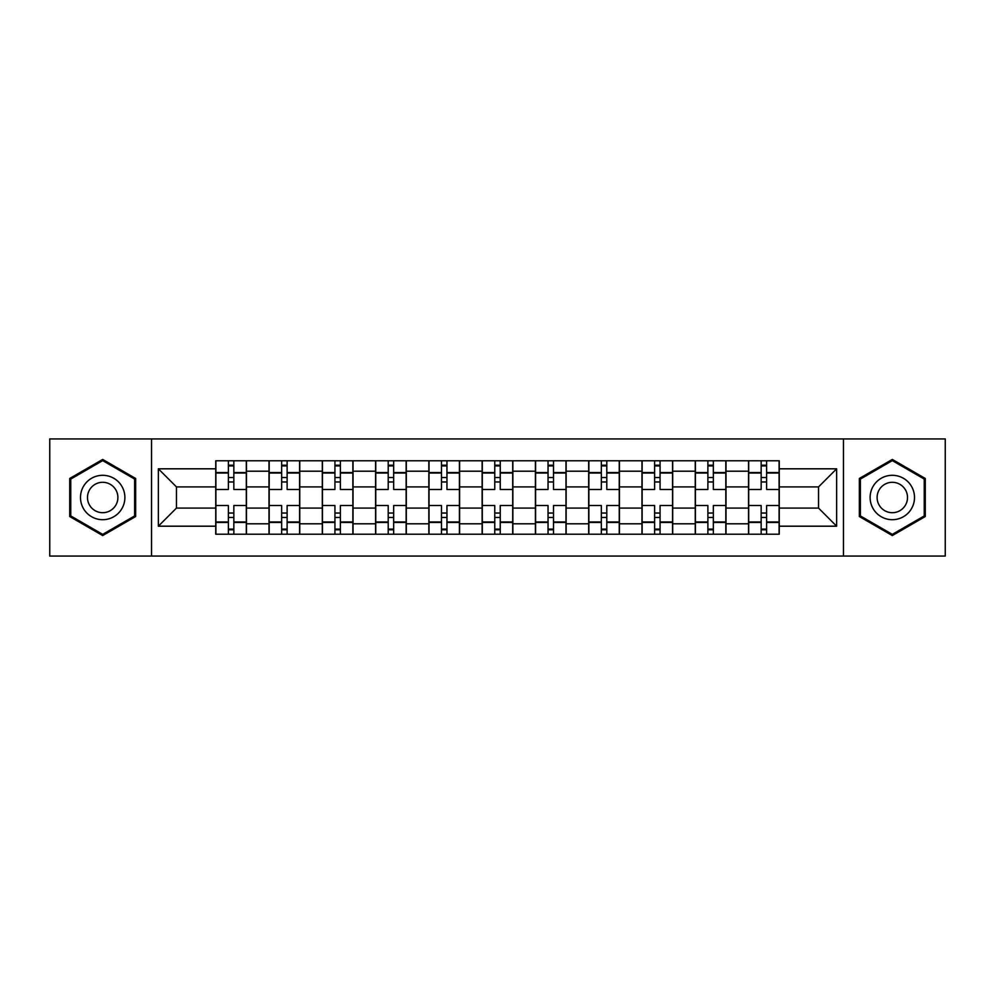 <?xml version="1.0" encoding="UTF-8"?>
<svg xmlns="http://www.w3.org/2000/svg" width="995" height="995" viewBox="0 0 995 995"><rect width="100%" height="100%" fill="white"/><g stroke="black" fill="none" stroke-linecap="round" stroke-linejoin="round"><path stroke-width="1.49" d="M843.474 556.068L945.25 556.068L945.25 438.932L49.75 438.932L49.75 556.068L843.474 556.068L843.474 438.932M269.011 534.215L269.011 471.207L246.474 471.207L246.474 534.215M246.474 471.207L246.474 460.784M269.011 471.207L269.011 460.784M299.756 460.784L299.756 534.215M322.293 534.215L322.293 460.784M353.026 460.784L353.026 534.215M375.575 534.215L375.575 460.784M406.308 460.784L406.308 534.215M428.857 534.215L428.857 460.784M459.59 460.784L459.59 534.215M482.127 534.215L482.127 460.784M512.873 460.784L512.873 534.215M535.409 534.215L535.409 460.784M566.143 460.784L566.143 534.215M588.692 534.215L588.692 460.784M619.425 460.784L619.425 534.215M641.974 534.215L641.974 460.784M672.707 460.784L672.707 534.215M695.244 534.215L695.244 460.784M725.989 460.784L725.989 534.215M748.526 534.215L748.526 460.784M748.526 508.084L725.989 508.084M695.244 508.084L672.707 508.084M641.974 508.084L619.425 508.084M588.692 508.084L566.143 508.084M535.409 508.084L512.873 508.084M482.127 508.084L459.59 508.084M428.857 508.084L406.308 508.084M375.575 508.084L353.026 508.084M322.293 508.084L299.756 508.084M269.011 508.084L246.474 508.084M748.526 486.916L725.989 486.916M695.244 486.916L672.707 486.916M641.974 486.916L619.425 486.916M588.692 486.916L566.143 486.916M535.409 486.916L512.873 486.916M482.127 486.916L459.59 486.916M428.857 486.916L406.308 486.916M375.575 486.916L353.026 486.916M322.293 486.916L299.756 486.916M269.011 486.916L246.474 486.916M176.463 508.084L215.741 508.084L215.741 486.916L176.463 486.916L176.463 508.084L158.354 526.193L158.354 468.807L215.741 468.807L215.741 486.916M779.259 486.916L779.259 508.084L818.537 508.084L818.537 486.916L779.259 486.916L779.259 460.784L215.741 460.784L215.741 468.807M779.259 468.807L836.646 468.807L836.646 526.193L779.259 526.193L779.259 508.084M215.741 508.084L215.741 534.215L779.259 534.215L779.259 526.193M215.741 526.193L158.354 526.193M151.526 556.068L151.526 438.932M135.643 478.471L102.684 459.441L69.725 478.471L69.725 516.529L102.684 535.559L135.643 516.529L135.643 478.471M925.275 478.471L892.316 459.441L859.357 478.471L859.357 516.529L892.316 535.559L925.275 516.529L925.275 478.471M233.837 529.091L228.377 529.091M228.377 465.909L233.837 465.909M287.12 529.091L281.647 529.091M281.647 465.909L287.12 465.909M340.389 529.091L334.929 529.091M334.929 465.909L340.389 465.909M393.672 529.091L388.212 529.091M388.212 465.909L393.672 465.909M446.954 529.091L441.494 529.091M441.494 465.909L446.954 465.909M500.236 529.091L494.764 529.091M494.764 465.909L500.236 465.909M553.506 529.091L548.046 529.091M548.046 465.909L553.506 465.909M606.788 529.091L601.328 529.091M601.328 465.909L606.788 465.909M660.071 529.091L654.611 529.091M654.611 465.909L660.071 465.909M713.353 529.091L707.88 529.091M707.88 465.909L713.353 465.909M766.623 529.091L761.163 529.091M761.163 465.909L766.623 465.909M158.354 468.807L176.463 486.916M818.537 508.084L836.646 526.193M818.537 486.916L836.646 468.807M246.3 534.215L246.3 489.478L233.837 489.478L233.837 460.784M228.377 460.784L228.377 489.478L215.903 489.478L215.903 460.784M246.3 489.478L246.3 460.784M215.903 534.215L215.903 505.522L228.377 505.522L228.377 534.215M233.837 534.215L233.837 505.522L246.3 505.522M228.377 481.966L233.837 481.966M215.903 505.522L215.903 489.478M233.837 513.034L228.377 513.034M233.837 529.775L228.377 529.775M228.377 517.475L233.837 517.475M233.837 477.525L228.377 477.525M228.377 465.225L233.837 465.225M83.468 508.594A22.201 22.201 0 0 0 113.791 516.728A22.201 22.201 0 0 0 121.912 486.406A22.201 22.201 0 0 0 91.59 478.272A22.201 22.201 0 0 0 83.468 508.594M89.525 505.099A15.199 15.199 0 0 0 110.283 510.659A15.199 15.199 0 0 0 115.855 489.901A15.199 15.199 0 0 0 95.085 484.341A15.199 15.199 0 0 0 89.525 505.099M102.684 460.623L134.623 479.068L134.623 515.932L102.684 534.377L70.757 515.932L70.757 479.068L102.684 460.623M873.088 508.594A22.201 22.201 0 0 0 903.41 516.728A22.201 22.201 0 0 0 911.532 486.406A22.201 22.201 0 0 0 881.209 478.272A22.201 22.201 0 0 0 873.088 508.594M879.145 505.099A15.199 15.199 0 0 0 899.915 510.659A15.199 15.199 0 0 0 905.475 489.901A15.199 15.199 0 0 0 884.717 484.341A15.199 15.199 0 0 0 879.145 505.099M892.316 460.623L924.243 479.068L924.243 515.932L892.316 534.377L860.376 515.932L860.376 479.068L892.316 460.623M299.582 534.215L299.582 489.478L287.12 489.478L287.12 460.784M281.647 460.784L281.647 489.478L269.185 489.478L269.185 460.784M299.582 489.478L299.582 460.784M269.185 534.215L269.185 505.522L281.647 505.522L281.647 534.215M287.12 534.215L287.12 505.522L299.582 505.522M281.647 481.966L287.12 481.966M269.185 505.522L269.185 489.478M287.12 513.034L281.647 513.034M287.12 529.775L281.647 529.775M281.647 517.475L287.12 517.475M287.12 477.525L281.647 477.525M281.647 465.225L287.12 465.225M352.864 534.215L352.864 489.478L340.389 489.478L340.389 460.784M334.929 460.784L334.929 489.478L322.467 489.478L322.467 460.784M352.864 489.478L352.864 460.784M322.467 534.215L322.467 505.522L334.929 505.522L334.929 534.215M340.389 534.215L340.389 505.522L352.864 505.522M334.929 481.966L340.389 481.966M322.467 505.522L322.467 489.478M340.389 513.034L334.929 513.034M340.389 529.775L334.929 529.775M334.929 517.475L340.389 517.475M340.389 477.525L334.929 477.525M334.929 465.225L340.389 465.225M406.134 534.215L406.134 489.478L393.672 489.478L393.672 460.784M388.212 460.784L388.212 489.478L375.749 489.478L375.749 460.784M406.134 489.478L406.134 460.784M375.749 534.215L375.749 505.522L388.212 505.522L388.212 534.215M393.672 534.215L393.672 505.522L406.134 505.522M388.212 481.966L393.672 481.966M375.749 505.522L375.749 489.478M393.672 513.034L388.212 513.034M393.672 529.775L388.212 529.775M388.212 517.475L393.672 517.475M393.672 477.525L388.212 477.525M388.212 465.225L393.672 465.225M459.416 534.215L459.416 489.478L446.954 489.478L446.954 460.784M441.494 460.784L441.494 489.478L429.019 489.478L429.019 460.784M459.416 489.478L459.416 460.784M429.019 534.215L429.019 505.522L441.494 505.522L441.494 534.215M446.954 534.215L446.954 505.522L459.416 505.522M441.494 481.966L446.954 481.966M429.019 505.522L429.019 489.478M446.954 513.034L441.494 513.034M446.954 529.775L441.494 529.775M441.494 517.475L446.954 517.475M446.954 477.525L441.494 477.525M441.494 465.225L446.954 465.225M512.699 534.215L512.699 489.478L500.236 489.478L500.236 460.784M494.764 460.784L494.764 489.478L482.301 489.478L482.301 460.784M512.699 489.478L512.699 460.784M482.301 534.215L482.301 505.522L494.764 505.522L494.764 534.215M500.236 534.215L500.236 505.522L512.699 505.522M494.764 481.966L500.236 481.966M482.301 505.522L482.301 489.478M500.236 513.034L494.764 513.034M500.236 529.775L494.764 529.775M494.764 517.475L500.236 517.475M500.236 477.525L494.764 477.525M494.764 465.225L500.236 465.225M565.981 534.215L565.981 489.478L553.506 489.478L553.506 460.784M548.046 460.784L548.046 489.478L535.584 489.478L535.584 460.784M565.981 489.478L565.981 460.784M535.584 534.215L535.584 505.522L548.046 505.522L548.046 534.215M553.506 534.215L553.506 505.522L565.981 505.522M548.046 481.966L553.506 481.966M535.584 505.522L535.584 489.478M553.506 513.034L548.046 513.034M553.506 529.775L548.046 529.775M548.046 517.475L553.506 517.475M553.506 477.525L548.046 477.525M548.046 465.225L553.506 465.225M619.251 534.215L619.251 489.478L606.788 489.478L606.788 460.784M601.328 460.784L601.328 489.478L588.866 489.478L588.866 460.784M619.251 489.478L619.251 460.784M588.866 534.215L588.866 505.522L601.328 505.522L601.328 534.215M606.788 534.215L606.788 505.522L619.251 505.522M601.328 481.966L606.788 481.966M588.866 505.522L588.866 489.478M606.788 513.034L601.328 513.034M606.788 529.775L601.328 529.775M601.328 517.475L606.788 517.475M606.788 477.525L601.328 477.525M601.328 465.225L606.788 465.225M672.533 534.215L672.533 489.478L660.071 489.478L660.071 460.784M654.611 460.784L654.611 489.478L642.136 489.478L642.136 460.784M672.533 489.478L672.533 460.784M642.136 534.215L642.136 505.522L654.611 505.522L654.611 534.215M660.071 534.215L660.071 505.522L672.533 505.522M654.611 481.966L660.071 481.966M642.136 505.522L642.136 489.478M660.071 513.034L654.611 513.034M660.071 529.775L654.611 529.775M654.611 517.475L660.071 517.475M660.071 477.525L654.611 477.525M654.611 465.225L660.071 465.225M725.815 534.215L725.815 489.478L713.353 489.478L713.353 460.784M707.88 460.784L707.88 489.478L695.418 489.478L695.418 460.784M725.815 489.478L725.815 460.784M695.418 534.215L695.418 505.522L707.88 505.522L707.88 534.215M713.353 534.215L713.353 505.522L725.815 505.522M707.88 481.966L713.353 481.966M695.418 505.522L695.418 489.478M713.353 513.034L707.88 513.034M713.353 529.775L707.88 529.775M707.88 517.475L713.353 517.475M713.353 477.525L707.88 477.525M707.88 465.225L713.353 465.225M779.097 534.215L779.097 489.478L766.623 489.478L766.623 460.784M761.163 460.784L761.163 489.478L748.7 489.478L748.7 460.784M779.097 489.478L779.097 460.784M748.7 534.215L748.7 505.522L761.163 505.522L761.163 534.215M766.623 534.215L766.623 505.522L779.097 505.522M761.163 481.966L766.623 481.966M748.7 505.522L748.7 489.478M766.623 513.034L761.163 513.034M766.623 529.775L761.163 529.775M761.163 517.475L766.623 517.475M766.623 477.525L761.163 477.525M761.163 465.225L766.623 465.225M695.244 471.207L672.707 471.207M641.974 471.207L619.425 471.207M588.692 471.207L566.143 471.207M535.409 471.207L512.873 471.207M482.127 471.207L459.59 471.207M428.857 471.207L406.308 471.207M375.575 471.207L353.026 471.207M322.293 471.207L299.756 471.207M748.526 471.207L725.989 471.207M695.244 523.793L672.707 523.793M641.974 523.793L619.425 523.793M588.692 523.793L566.143 523.793M535.409 523.793L512.873 523.793M482.127 523.793L459.59 523.793M428.857 523.793L406.308 523.793M375.575 523.793L353.026 523.793M322.293 523.793L299.756 523.793M269.011 523.793L246.474 523.793M748.526 523.793L725.989 523.793M246.3 472.563L233.837 472.563M228.377 472.563L215.903 472.563M228.377 473.023L215.903 473.023M228.377 521.977L215.903 521.977M228.377 522.437L215.903 522.437M246.3 522.437L233.837 522.437M246.3 473.023L233.837 473.023M246.3 521.977L233.837 521.977M299.582 472.563L287.12 472.563M281.647 472.563L269.185 472.563M281.647 473.023L269.185 473.023M281.647 521.977L269.185 521.977M281.647 522.437L269.185 522.437M299.582 522.437L287.12 522.437M299.582 473.023L287.12 473.023M299.582 521.977L287.12 521.977M352.864 472.563L340.389 472.563M334.929 472.563L322.467 472.563M334.929 473.023L322.467 473.023M334.929 521.977L322.467 521.977M334.929 522.437L322.467 522.437M352.864 522.437L340.389 522.437M352.864 473.023L340.389 473.023M352.864 521.977L340.389 521.977M406.134 472.563L393.672 472.563M388.212 472.563L375.749 472.563M388.212 473.023L375.749 473.023M388.212 521.977L375.749 521.977M388.212 522.437L375.749 522.437M406.134 522.437L393.672 522.437M406.134 473.023L393.672 473.023M406.134 521.977L393.672 521.977M459.416 472.563L446.954 472.563M441.494 472.563L429.019 472.563M441.494 473.023L429.019 473.023M441.494 521.977L429.019 521.977M441.494 522.437L429.019 522.437M459.416 522.437L446.954 522.437M459.416 473.023L446.954 473.023M459.416 521.977L446.954 521.977M512.699 472.563L500.236 472.563M494.764 472.563L482.301 472.563M494.764 473.023L482.301 473.023M494.764 521.977L482.301 521.977M494.764 522.437L482.301 522.437M512.699 522.437L500.236 522.437M512.699 473.023L500.236 473.023M512.699 521.977L500.236 521.977M565.981 472.563L553.506 472.563M548.046 472.563L535.584 472.563M548.046 473.023L535.584 473.023M548.046 521.977L535.584 521.977M548.046 522.437L535.584 522.437M565.981 522.437L553.506 522.437M565.981 473.023L553.506 473.023M565.981 521.977L553.506 521.977M619.251 472.563L606.788 472.563M601.328 472.563L588.866 472.563M601.328 473.023L588.866 473.023M601.328 521.977L588.866 521.977M601.328 522.437L588.866 522.437M619.251 522.437L606.788 522.437M619.251 473.023L606.788 473.023M619.251 521.977L606.788 521.977M672.533 472.563L660.071 472.563M654.611 472.563L642.136 472.563M654.611 473.023L642.136 473.023M654.611 521.977L642.136 521.977M654.611 522.437L642.136 522.437M672.533 522.437L660.071 522.437M672.533 473.023L660.071 473.023M672.533 521.977L660.071 521.977M725.815 472.563L713.353 472.563M707.88 472.563L695.418 472.563M707.88 473.023L695.418 473.023M707.88 521.977L695.418 521.977M707.88 522.437L695.418 522.437M725.815 522.437L713.353 522.437M725.815 473.023L713.353 473.023M725.815 521.977L713.353 521.977M779.097 472.563L766.623 472.563M761.163 472.563L748.7 472.563M761.163 473.023L748.7 473.023M761.163 521.977L748.7 521.977M761.163 522.437L748.7 522.437M779.097 522.437L766.623 522.437M779.097 473.023L766.623 473.023M779.097 521.977L766.623 521.977"/></g></svg>
